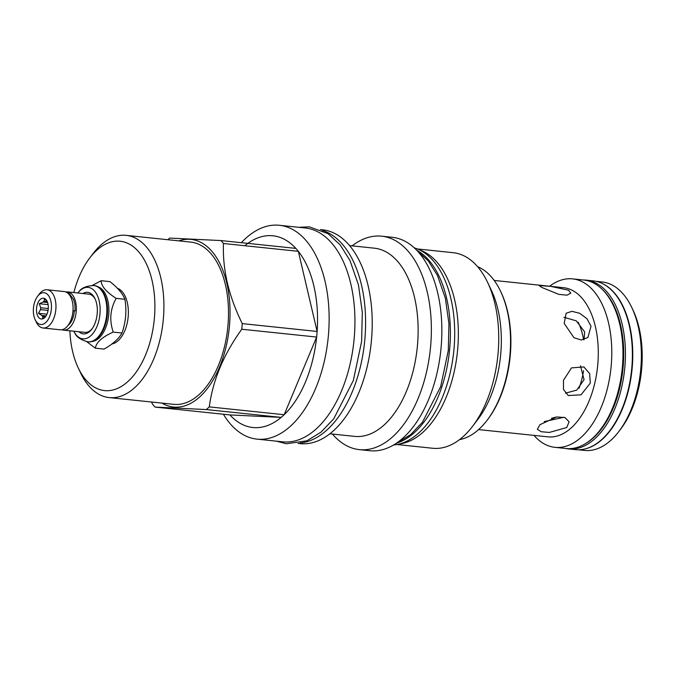 <?xml version="1.0" encoding="UTF-8"?>
<svg xmlns="http://www.w3.org/2000/svg" width="676" height="676" viewBox="0 0 676 676"><rect width="100%" height="100%" fill="white"/><g stroke="black" fill="none" stroke-linecap="round" stroke-linejoin="round"><path stroke-width="1.01" d="M65.792 291.956A19.215 10.774 96 0 1 67.448 291.905L88.86 294.144A19.215 10.774 96 0 1 95.282 299.324M78.931 331.739A20.888 11.712 -84 0 0 91.775 329.22A20.888 11.712 -84 0 0 96.533 303.194A20.888 11.712 -84 0 0 94.97 298.648A20.888 11.712 -84 0 0 82.92 293.519M67.448 291.905A19.215 10.774 96 0 1 75.611 301.893A19.215 10.774 96 0 1 73.845 321.286A19.215 10.774 96 0 1 63.451 330.125A19.215 10.774 96 0 1 61.846 329.727M92.215 328.62A19.215 10.774 96 0 1 84.872 332.364L63.451 330.125M73.836 331.215A25.865 14.5 -84 0 0 74.757 332.905A25.865 14.5 -84 0 0 93.288 333.04A25.865 14.5 -84 0 0 99.161 300.837A25.865 14.5 -84 0 0 79.084 291.525A25.865 14.5 -84 0 0 77.833 292.987M88.142 341.836A28.299 15.869 -84 0 0 88.395 341.87A28.299 15.869 -84 0 0 99.854 335.55A28.299 15.869 -84 0 0 106.301 300.288A28.299 15.869 -84 0 0 104.188 294.119A28.299 15.869 -84 0 0 94.277 285.576A28.299 15.869 -84 0 0 94.023 285.551M104.29 294.347A27.724 15.548 -84 0 1 104.4 294.567A27.724 15.548 -84 0 1 106.47 300.609A27.724 15.548 96 0 1 100.158 335.161A27.724 15.548 96 0 1 100.006 335.355M92.105 341.49A27.724 15.548 96 0 0 107.847 300.752A27.724 15.548 -84 0 0 97.834 286.709M86.697 341.642L95.333 348.191C96.279 342.301 102.253 336.944 113.247 332.11C109.199 320.339 110.18 309.084 116.171 298.361C106.157 291.947 101.163 286.066 101.189 280.701L92.342 285.433M95.333 348.191L104.07 349.103C112.917 344.042 118.883 338.684 121.984 333.023C125.829 322.072 126.809 310.825 124.916 299.282C122.787 293.688 117.793 287.799 109.926 281.613L101.189 280.701M124.916 299.282L116.171 298.361M121.984 333.023L113.247 332.11M111.912 343.966A28.299 15.869 -84 0 0 127.282 302.485A28.299 15.869 -84 0 0 117.371 288.246M69.856 330.792A75.087 42.098 -84 0 0 78.23 367.905A75.087 42.098 -84 0 0 127.747 381.686A75.087 42.098 -84 0 0 152.016 280.286A75.087 42.098 -84 0 0 96.896 250.137A75.087 42.098 -84 0 0 89.722 257.995A75.087 42.098 -84 0 0 73.845 292.573M78.23 367.905L80.621 372.949A81.559 45.723 -84 0 0 109.174 397.589A81.559 45.723 -84 0 0 134.414 387.914A81.559 45.723 -84 0 0 163.719 298.817A81.559 45.723 -84 0 0 126.133 235.358A81.559 45.723 -84 0 0 100.901 245.025A81.559 45.723 -84 0 0 93.102 253.559L89.722 257.995M126.133 235.358L190.725 242.109A81.559 45.723 96 0 1 228.302 305.577A81.559 45.723 96 0 1 199.006 394.666A81.559 45.723 -84 0 1 173.766 404.341L109.174 397.589M178.895 240.867A84.272 47.244 96 0 1 228.894 294.728A84.272 47.244 96 0 1 199.564 397.049A84.272 47.244 -84 0 1 161.936 403.107M242.261 323.618L317.128 331.451L298.336 251.328A96.389 54.038 96 0 0 295.843 248.388L220.976 240.563A96.389 54.038 96 0 1 223.469 243.504C222.446 269.445 228.708 296.156 242.261 323.618A96.389 54.038 96 0 1 241.771 329.237C223.655 354.359 212.83 380.242 209.29 406.884A96.389 54.038 96 0 1 207.811 408.262A96.389 54.038 -84 0 1 206.307 409.563L155.041 407.096A96.389 54.038 -84 0 1 152.539 404.155L151.525 402.017M220.976 240.563L169.701 238.087A96.389 54.038 96 0 0 168.197 239.388A96.389 54.038 -84 0 0 167.842 239.718M206.307 409.563L281.182 417.388L229.908 414.92A96.389 54.038 -84 0 0 281.182 417.388A96.389 54.038 -84 0 0 282.678 416.086A96.389 54.038 96 0 0 284.165 414.718L316.638 337.062A96.389 54.038 96 0 0 317.128 331.451A96.389 54.038 -84 0 0 298.336 251.328L223.469 243.504M223.401 414.236A107.509 60.274 -84 0 0 256.981 439.13L282.788 441.834A107.509 60.274 96 0 0 340.907 392.384A107.509 60.274 96 0 0 350.802 283.886A107.509 60.274 -84 0 0 305.146 227.973L279.34 225.277A107.509 60.274 96 0 0 246.072 238.028A107.509 60.274 -84 0 0 241.34 242.684M256.981 439.13A107.509 60.274 -84 0 0 290.249 426.387A107.509 60.274 96 0 0 328.882 308.94A107.509 60.274 96 0 0 279.34 225.277M241.771 329.237L316.638 337.062A96.389 54.038 -84 0 1 284.165 414.718L209.29 406.884M295.843 248.388A96.389 54.038 -84 0 0 244.788 245.726M322.342 230.431A107.509 60.274 96 0 1 365.564 318.557A107.509 60.274 96 0 1 326.719 430.198A107.509 60.274 -84 0 1 300.119 442.983M320.373 229.57L322.427 229.781A107.509 60.274 96 0 1 371.969 313.444A107.509 60.274 96 0 1 333.344 430.891A107.509 60.274 -84 0 1 300.076 443.633L298.015 443.422M349.56 245.591L374.31 248.176A94.615 53.041 96 0 1 417.912 321.801A94.615 53.041 96 0 1 383.917 425.153A94.615 53.041 -84 0 1 354.638 436.375L329.88 433.789M332.448 434.051A107.298 60.156 -84 0 0 359.353 449.625A107.298 60.156 -84 0 0 392.553 436.899A107.298 60.156 96 0 0 431.111 319.68A107.298 60.156 96 0 0 381.661 236.186A107.298 60.156 96 0 0 352.12 245.853M359.353 449.625L369.848 450.723A107.298 60.156 -84 0 0 403.048 437.997A107.298 60.156 -84 0 0 441.597 320.779A107.298 60.156 -84 0 0 392.156 237.284L381.661 236.186M396.508 443.143A99.626 55.854 96 0 0 446.574 298.074A99.626 55.854 -84 0 0 416.678 250.213M393.652 444.952A99.626 55.854 96 0 0 450.875 298.522A99.626 55.854 -84 0 0 414.261 247.847M419.686 249.993A98.316 55.119 96 0 1 458.336 331.105A98.316 55.119 96 0 1 422.796 432.386A98.316 55.119 -84 0 1 399.415 443.98M396.939 444.521L432.741 448.264A98.316 55.119 -84 0 0 463.17 436.612A98.316 55.119 96 0 0 472.566 426.328A98.316 55.119 96 0 0 487.607 282.399A98.316 55.119 96 0 0 453.19 252.697L417.388 248.954M487.607 282.399L491.368 290.325A88.142 49.416 96 0 1 477.881 419.348L472.566 426.328M459.503 439.645A88.142 49.416 -84 0 0 478.667 429.53A88.142 49.416 -84 0 0 487.083 420.311A88.142 49.416 -84 0 0 500.578 291.288A88.142 49.416 -84 0 0 477.586 266.657M487.083 420.311L487.793 419.382A86.781 48.655 -84 0 0 501.077 292.345L500.578 291.288M494.181 280.447L563.556 287.697A74.977 42.039 -84 0 1 595.404 326.685A74.977 42.039 96 0 1 588.5 402.355A74.977 42.039 96 0 1 547.966 436.848L478.591 429.59M591.018 326.229L587.892 337.476L581.377 340.011L573.992 337.738L564.181 323.424L566.133 313.233L571.955 311.332L579.678 313.284L586.962 318.717L591.018 326.229M539.947 424.689L556.77 416.931L564.992 417.591L569.082 421.765L566.784 427.494L549.309 432.454L541.062 431.694L537.361 429.209L539.947 424.689M563.463 380.292L571.507 367.879L583.87 366.941L589.658 373.625L590.3 383.098L581.039 394.835L568.237 395.536L563.488 389.427L563.463 380.292M541.679 287.401L539.118 285.568L550.644 286.362L568.516 290.207L570.806 293.147L567.037 295.167L558.807 294.356L541.679 287.401M584.072 339.605L584.672 331.933L576.273 320.838L563.936 317.264M544.222 421.604L563.995 417.253M565.432 393.187L576.755 390.111L584.064 379.684L580.464 365.741M578.2 322.241A56.708 31.789 -84 0 1 582.644 335.034A56.708 31.789 96 0 1 583.591 339.732M583.565 370.701A56.708 31.789 96 0 1 579.019 388.277M555.537 417.143A56.708 31.789 96 0 1 552.655 417.996A56.708 31.789 96 0 1 551.54 418.207M578.343 449.785L584.537 450.436A84.694 47.481 -84 0 0 618.836 431.533L620.534 429.311A81.458 45.664 -84 0 0 639.073 327.826A81.458 45.664 -84 0 0 632.998 310.073L631.798 307.555A84.694 47.481 -84 0 0 602.155 281.968L595.953 281.317M618.836 431.533A84.694 47.481 -84 0 0 638.119 326.009A84.694 47.481 -84 0 0 631.798 307.555M601.902 283.329A84.694 47.481 96 0 1 629.525 325.114A84.694 47.481 96 0 1 584.579 449.05M616.596 295.995A84.407 47.32 96 0 1 616.749 296.198A84.407 47.32 96 0 1 629.373 325.249A84.407 47.32 96 0 1 601.767 439.527A84.407 47.32 96 0 1 601.572 439.696M616.749 296.198L616.444 295.784A84.846 47.565 -84 0 1 629.128 324.987A84.846 47.565 96 0 1 601.387 439.865A84.846 47.565 96 0 1 575.453 449.641L568.482 448.915A84.846 47.565 96 0 1 565.626 448.458M616.444 295.784A84.846 47.565 -84 0 0 593.097 280.861L586.126 280.134A84.846 47.565 -84 0 0 583.236 279.991M568.482 448.915A84.846 47.565 96 0 0 614.357 409.884A84.846 47.565 96 0 0 622.165 324.26A84.846 47.565 -84 0 0 586.126 280.134M602.248 289.387A83.807 46.982 -84 0 1 620.492 324.641A83.807 46.982 96 0 1 586.168 443.194M549.596 286.235A84.694 47.481 96 0 1 572.564 278.875L583.751 280.041A84.694 47.481 96 0 1 619.715 324.083A84.694 47.481 96 0 1 611.924 409.555A84.694 47.481 96 0 1 566.133 448.509L554.954 447.343A84.694 47.481 96 0 1 534.006 435.386M572.564 278.875A84.694 47.481 96 0 1 608.535 322.917A84.694 47.481 96 0 1 600.744 408.389A84.694 47.481 96 0 1 554.954 447.343M229.908 414.92L155.041 407.096M68.099 325.317A15.768 8.839 -84 0 0 74.335 310.901M72.991 310.783L75.137 310.875L73 310.63M37.594 296.282L39.284 294.06A19.215 10.774 96 0 1 47.066 289.776L64.178 291.559A19.215 10.774 96 0 1 72.34 301.555A19.215 10.774 96 0 1 70.574 320.948A19.215 10.774 96 0 1 60.181 329.787L43.07 327.995A19.215 10.774 96 0 1 36.343 322.19L35.144 319.672A15.979 8.957 96 0 1 33.952 316.191A15.979 8.957 96 0 1 37.594 296.282A15.979 8.957 96 0 1 50.852 301.023A15.979 8.957 96 0 1 46.796 321.446A15.979 8.957 96 0 1 35.144 319.672M47.066 289.776A19.215 10.774 96 0 1 55.229 299.764A19.215 10.774 96 0 1 53.455 319.156A19.215 10.774 96 0 1 43.07 327.995M47.92 303.651A10.444 5.856 -84 0 0 45.681 299.282A10.444 5.856 -84 0 0 38.684 301.386A10.444 5.856 -84 0 0 36.884 313.563A10.444 5.856 -84 0 0 43.678 318.404A10.444 5.856 -84 0 0 47.92 303.651M46.585 300.381L44.371 299.113L44.084 301.15A8.408 4.715 -84 0 0 43.095 302.037L39.267 303.693L40.704 307.749A8.408 4.715 -84 0 0 40.543 309.616L38.439 313.301L41.929 315.515A8.408 4.715 96 0 0 42.757 316.486L42.706 318.328L44.709 317.602M48.064 310.402L40.543 309.616M48.283 308.543L40.704 307.749M47.599 302.502L43.095 302.037M47.185 301.471L44.084 301.15M45.461 316.774L42.757 316.486M46.044 315.945L41.929 315.515M38.439 313.301L46.957 314.196M39.267 303.693L48.114 304.623M88.395 341.87L87.88 341.811A28.299 15.869 -84 0 0 103.183 328.798A28.299 15.869 -84 0 0 105.786 300.237A28.299 15.869 -84 0 0 93.761 285.517C86.444 285.88 81.551 287.883 79.084 291.525M87.88 341.811C80.799 339.943 76.422 336.978 74.757 332.905M104.4 294.567L104.188 294.119M94.277 285.576L93.761 285.517M66.763 292.429L69.138 293.494L73.566 299.4L74.867 304.242L75.137 310.875M298.767 227.313L309.304 226.84L328.105 233.702L340.18 244.889L349.94 260.421L358.457 284.926L362.311 312.337L361.618 341.414L353.362 380.427L333.724 418.833L320.99 432.184L306.862 440.811L286.286 443.76L276.416 441.166M416.889 250.433L428.398 261.029L437.465 275.462L445.366 298.192L448.94 323.584L448.298 350.523L440.651 386.655L422.441 422.255L410.611 434.668L396.761 442.966"/></g></svg>
